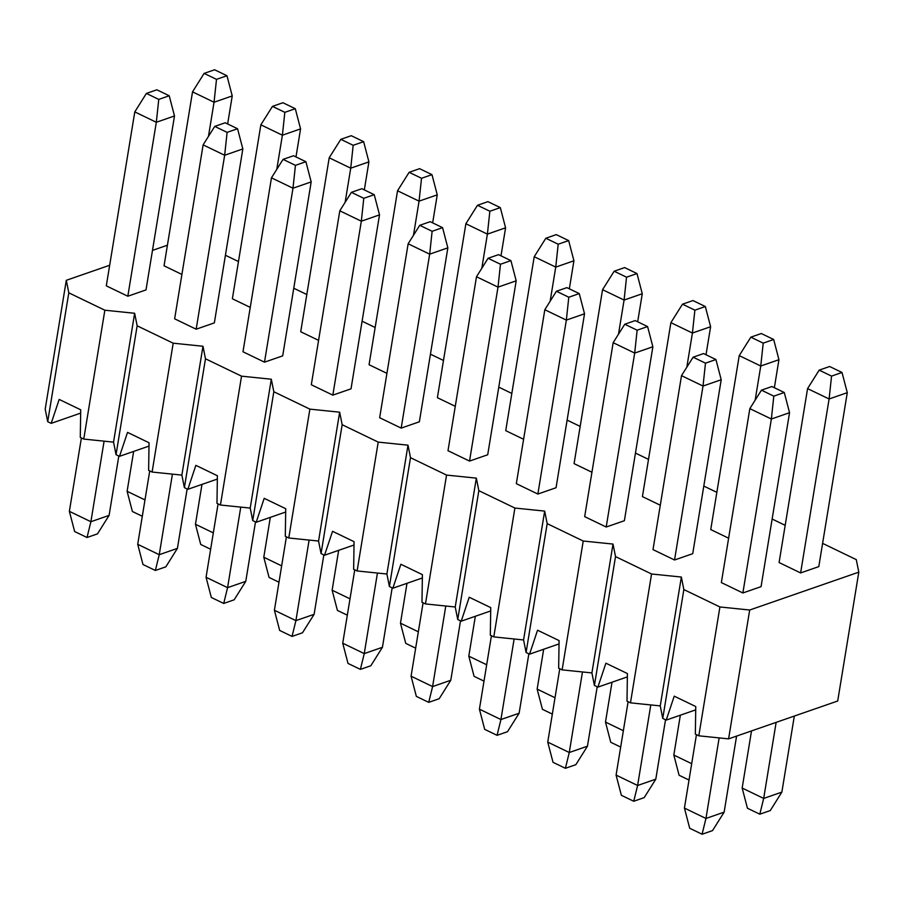 <?xml version="1.0" encoding="UTF-8"?>
<svg xmlns="http://www.w3.org/2000/svg" width="904" height="904" viewBox="0 0 904 904"><rect width="100%" height="100%" fill="white"/><g stroke="black" fill="none" stroke-linecap="round" stroke-linejoin="round"><path stroke-width="1.36" d="M142.301 516.274L132.391 511.494L127.114 491.301L144.979 499.923M208.462 136.38L214.045 102.242L192.529 91.858L164.042 265.81L181.907 274.432M133.645 451.424L127.114 491.301M227.638 123.961L232.238 95.926L214.045 102.242L216.508 79.36L204.123 73.394L192.529 91.858M216.508 79.36L226.96 75.733L214.587 69.766L204.123 73.394M232.238 95.926L226.96 75.733M210.643 549.248L200.722 544.457L195.456 524.263L213.321 532.885M276.793 169.353L282.387 135.204L260.86 124.82L232.373 298.772L250.25 307.394M201.976 484.397L195.456 524.263M295.981 156.923L300.569 128.899L282.387 135.204L284.839 112.333L272.466 106.367L260.86 124.82M284.839 112.333L295.303 108.706L282.918 102.74L272.466 106.367M300.569 128.899L295.303 108.706M278.986 582.221L269.064 577.43L263.787 557.237L281.664 565.859M345.136 202.326L350.729 168.178L329.203 157.793L300.716 331.745L318.592 340.367M270.319 517.37L263.787 557.237M364.323 189.897L368.911 161.872L350.729 168.178L353.181 145.307L340.808 139.329L329.203 157.793M353.181 145.307L363.634 141.679L351.26 135.702L340.808 139.329M368.911 161.872L363.634 141.679M347.317 615.183L337.407 610.403L332.13 590.21L350.006 598.832M413.478 235.289L419.06 201.151L397.545 190.767L369.058 364.719L386.923 373.341M338.661 550.333L332.13 590.21M432.654 222.87L437.253 194.846L419.06 201.151L421.524 178.28L409.139 172.302L397.545 190.767M421.524 178.28L431.976 174.653L419.603 168.675L409.139 172.302M437.253 194.846L431.976 174.653M415.659 648.157L405.738 643.377L400.472 623.184L418.337 631.806M481.809 268.262L487.403 234.125L465.876 223.74L437.389 397.692L455.266 406.314M407.003 583.306L400.472 623.184M500.997 255.843L505.585 227.808L487.403 234.125L489.855 211.242L477.481 205.276L465.876 223.74M489.855 211.242L500.319 207.615L487.934 201.648L477.481 205.276M505.585 227.808L500.319 207.615M484.002 681.13L474.08 676.339L468.803 656.146L486.68 664.768M550.152 301.235L555.745 267.098L534.219 256.713L505.731 430.654L523.608 439.276M475.334 616.279L468.803 656.146M569.339 288.817L573.927 260.781L555.745 267.098L558.197 244.216L545.824 238.249L534.219 256.713M558.197 244.216L568.65 240.588L556.276 234.622L545.824 238.249M573.927 260.781L568.65 240.588M552.344 714.103L542.423 709.312L537.145 689.119L555.022 697.741M618.494 334.209L624.088 300.06L602.561 289.675L574.074 463.628L591.939 472.25M543.677 649.253L537.145 689.119M637.682 321.779L642.269 293.755L624.088 300.06L626.54 277.189L614.166 271.223L602.561 289.675M626.54 277.189L636.992 273.562L624.619 267.584L614.166 271.223M642.269 293.755L636.992 273.562M620.675 747.077L610.754 742.286L605.488 722.093L623.353 730.714M686.825 367.182L692.419 333.034L670.892 322.649L642.416 496.601L660.282 505.223M612.019 682.215L605.488 722.093M706.013 354.752L710.612 326.728L692.419 333.034L694.882 310.162L682.497 304.185L670.892 322.649M694.882 310.162L705.335 306.535L692.961 300.557L682.497 304.185M710.612 326.728L705.335 306.535M689.017 780.039L679.096 775.259L673.83 755.066L691.696 763.688M755.168 400.144L760.761 366.007L739.235 355.622L710.747 529.574L728.624 538.196M680.35 715.188L673.83 755.066M774.355 387.726L778.943 359.69L760.761 366.007L763.213 343.136L750.84 337.158L739.235 355.622M763.213 343.136L773.677 339.497L761.292 333.531L750.84 337.158M778.943 359.69L773.677 339.497M759.812 814.199L763.688 798.424L781.87 792.107L770.264 810.572L759.812 814.199L747.438 808.232L742.161 788.039L763.688 798.424L776.14 722.364M807.577 388.596L779.09 562.548L800.616 572.933L829.104 398.98L807.577 388.596L819.182 370.131L831.556 376.098L842.008 372.471L829.635 366.504L819.182 370.131M751.518 730.918L742.161 788.039M800.616 572.933L818.798 566.616L847.285 392.664L829.104 398.98L831.556 376.098M781.87 792.107L794.322 716.058M847.285 392.664L842.008 372.471M87.021 537.496L90.897 521.721L109.09 515.404L97.485 533.868L87.021 537.496L74.648 531.529L69.371 511.336L90.897 521.721L104.096 441.163M134.786 111.893L106.299 285.845L127.826 296.229L156.313 122.277L134.786 111.893L146.392 93.428L158.765 99.406L169.217 95.767L156.844 89.801L146.392 93.428M81.394 437.931L69.371 511.336M127.826 296.229L146.007 289.913L174.495 115.961L156.313 122.277L158.765 99.406M109.09 515.404L118.819 455.989M174.495 115.961L169.217 95.767M155.364 570.469L159.24 554.694L177.421 548.378L165.816 566.842L155.364 570.469L142.99 564.503L137.713 544.31L159.24 554.694L172.427 474.137M203.129 144.866L174.642 318.818L196.168 329.203L224.655 155.251L203.129 144.866L214.734 126.402L227.107 132.368L237.56 128.741L225.186 122.774L214.734 126.402M149.736 470.905L137.713 544.31M196.168 329.203L214.35 322.886L242.837 148.934L224.655 155.251L227.107 132.368M177.421 548.378L187.151 488.962M242.837 148.934L237.56 128.741M223.706 603.443L227.582 587.656L245.764 581.351L234.159 599.815L223.706 603.443L211.333 597.465L206.055 577.272L227.582 587.656L240.769 507.099M271.46 177.828L242.984 351.78L264.499 362.165L292.986 188.213L271.46 177.828L283.065 159.375L295.45 165.342L305.902 161.714L293.529 155.748L283.065 159.375M218.079 503.878L206.055 577.272M264.499 362.165L282.692 355.86L311.179 181.907L292.986 188.213L295.45 165.342M245.764 581.351L255.493 521.936M311.179 181.907L305.902 161.714M292.037 636.416L295.913 620.63L314.106 614.324L302.501 632.777L292.037 636.416L279.664 630.438L274.398 610.245L295.913 620.63L309.111 540.072M339.802 210.802L311.315 384.754L332.841 395.138L361.329 221.186L339.802 210.802L351.407 192.337L363.781 198.315L374.245 194.688L361.86 188.71L351.407 192.337M286.41 536.852L274.398 610.245M332.841 395.138L351.023 388.833L379.51 214.881L361.329 221.186L363.781 198.315M314.106 614.324L323.835 554.898M379.51 214.881L374.245 194.688M360.38 669.378L364.255 653.603L382.437 647.287L370.843 665.751L360.38 669.378L348.006 663.412L342.729 643.219L364.255 653.603L377.443 573.046M408.145 243.775L379.657 417.727L401.184 428.112L429.671 254.16L408.145 243.775L419.75 225.311L432.123 231.288L442.576 227.661L430.202 221.683L419.75 225.311M354.752 569.825L342.729 643.219M401.184 428.112L419.366 421.795L447.853 247.854L429.671 254.16L432.123 231.288M382.437 647.287L392.166 587.871M447.853 247.854L442.576 227.661M428.722 702.351L432.598 686.577L450.78 680.26L439.174 698.724L428.722 702.351L416.348 696.385L411.071 676.192L432.598 686.577L445.785 606.019M476.487 276.748L448 450.7L469.526 461.085L498.002 287.133L476.487 276.748L488.081 258.284L500.466 264.25L510.918 260.623L498.545 254.657L488.081 258.284M423.095 602.787L411.071 676.192M469.526 461.085L487.708 454.768L516.195 280.816L498.002 287.133L500.466 264.25M450.78 680.26L460.509 620.845M516.195 280.816L510.918 260.623M497.064 735.325L500.929 719.539L519.122 713.233L507.517 731.698L497.064 735.325L484.68 729.347L479.414 709.154L500.929 719.539L514.127 638.992M544.818 309.722L516.331 483.663L537.857 494.047L566.345 320.106L544.818 309.722L556.423 291.257L568.797 297.224L579.261 293.597L566.876 287.63L556.423 291.257M491.426 635.761L479.414 709.154M537.857 494.047L556.05 487.742L584.526 313.79L566.345 320.106L568.797 297.224M519.122 713.233L528.851 653.818M584.526 313.79L579.261 293.597M565.395 768.298L569.271 752.512L587.453 746.207L575.859 764.671L565.395 768.298L553.022 762.321L547.745 742.127L569.271 752.512L582.47 671.954M613.161 342.684L584.673 516.636L606.2 527.021L634.687 353.068L613.161 342.684L624.766 324.231L637.139 330.197L647.592 326.57L635.218 320.592L624.766 324.231M559.768 668.734L547.745 742.127M606.2 527.021L624.381 520.715L652.869 346.763L634.687 353.068L637.139 330.197M587.453 746.207L597.194 686.791M652.869 346.763L647.592 326.57M633.738 801.26L637.614 785.486L655.795 779.18L644.19 797.633L633.738 801.26L621.364 795.294L616.087 775.101L637.614 785.486L650.801 704.928M681.503 375.657L653.016 549.609L674.542 559.994L703.018 386.042L681.503 375.657L693.108 357.193L705.482 363.171L715.934 359.543L703.561 353.566L693.108 357.193M628.111 701.707L616.087 775.101M674.542 559.994L692.724 553.689L721.211 379.736L703.018 386.042L705.482 363.171M655.795 779.18L665.525 719.754M721.211 379.736L715.934 359.543M702.08 834.234L705.956 818.459L724.138 812.142L712.533 830.606L702.08 834.234L689.695 828.267L684.43 808.074L705.956 818.459L719.143 737.901M749.834 408.631L721.358 582.583L742.873 592.967L771.361 419.015L749.834 408.631L761.439 390.166L773.813 396.144L784.276 392.505L771.903 386.539L761.439 390.166M696.442 734.669L684.43 808.074M742.873 592.967L761.066 586.651L789.542 412.699L771.361 419.015L773.813 396.144M724.138 812.142L736.59 736.093M789.542 412.699L784.276 392.505M858.8 572.153L837.703 701.007L728.59 738.873L698.815 735.811L695.346 734.138L695.764 706.544L674.237 696.159L666.225 720.092L662.756 718.42L660.248 705.9L630.472 702.849L627.003 701.165L627.421 673.57L605.906 663.186L597.883 687.119L594.414 685.447L591.917 672.926L562.13 669.875L558.661 668.203L559.09 640.597L537.564 630.212L529.552 654.157L526.083 652.473L523.574 639.953L493.787 636.902L490.318 635.229L490.748 607.624L469.221 597.239L461.209 621.184L457.74 619.511L455.232 606.991L425.456 603.928L421.987 602.256L422.405 574.65L400.879 564.265L392.867 588.21L389.398 586.538L386.901 574.017L357.114 570.955L353.645 569.283L354.074 541.688L332.548 531.303L324.525 555.237L321.056 553.564L318.558 541.044L288.772 537.993L285.302 536.321L285.732 508.715L264.205 498.33L256.194 522.263L252.724 520.591L250.216 508.071L220.44 505.02L216.971 503.347L217.389 475.741L195.863 465.357L187.851 489.301L184.382 487.629L181.873 475.097L152.098 472.046L148.629 470.374L149.047 442.768L127.532 432.383L119.509 456.328L116.04 454.655L113.542 442.135L83.756 439.073L80.286 437.4L80.716 409.806L59.189 399.421L51.178 423.354L47.709 421.682L45.2 409.162L66.297 280.308L68.806 292.828L104.853 310.219L134.639 313.281L137.148 325.802L173.195 343.192L202.982 346.255L205.479 358.775L241.537 376.166L271.313 379.217L273.822 391.737L309.88 409.139L339.655 412.19L342.164 424.71L378.211 442.112L407.998 445.163L410.495 457.684L446.553 475.075L476.34 478.137L478.837 490.657L514.896 508.048L544.671 511.099L547.18 523.631L583.227 541.021L613.014 544.072L615.522 556.593L651.569 573.995L681.356 577.046L683.853 589.566L719.912 606.957L749.687 610.019L858.8 572.153L856.291 559.632L822.606 543.372M695.718 709.855L666.225 720.092M627.376 676.893L597.883 687.119M559.034 643.919L529.552 654.157M490.691 610.946L461.209 621.184M422.36 577.972L392.867 588.21M354.018 545.01L324.525 555.237M285.675 512.037L256.194 522.263M217.344 479.063L187.851 489.301M149.002 446.09L119.509 456.328M80.659 413.117L51.178 423.354M785.18 525.326L772.14 519.02M716.849 492.352L703.798 486.058M648.507 459.379L635.455 453.085M580.165 426.405L567.124 420.111M511.833 393.443L498.782 387.138M443.491 360.47L430.44 354.176M375.149 327.497L362.097 321.202M306.806 294.523L293.766 288.229M238.475 261.55L225.424 255.256M167.409 245.221L152.482 250.397M109.678 265.256L66.297 280.308M749.687 610.019L728.59 738.873M719.912 606.957L698.815 735.811M683.853 589.566L662.756 718.42M681.356 577.046L660.248 705.9M651.569 573.995L630.472 702.849M615.522 556.593L594.414 685.447M562.13 669.875L583.227 541.021M547.18 523.631L526.083 652.473M544.671 511.099L523.574 639.953M514.896 508.048L493.787 636.902M478.837 490.657L457.74 619.511M425.456 603.928L446.553 475.075M410.495 457.684L389.398 586.538M407.998 445.163L386.901 574.017M378.211 442.112L357.114 570.955M342.164 424.71L321.056 553.564M288.772 537.993L309.88 409.139M273.822 391.737L252.724 520.591M271.313 379.217L250.216 508.071M241.537 376.166L220.44 505.02M205.479 358.775L184.382 487.629M152.098 472.046L173.195 343.192M137.148 325.802L116.04 454.655M134.639 313.281L113.542 442.135M104.853 310.219L83.756 439.073M68.806 292.828L47.709 421.682M181.873 475.097L202.982 346.255M318.558 541.044L339.655 412.19M455.232 606.991L476.34 478.137M591.917 672.926L613.014 544.072"/></g></svg>
